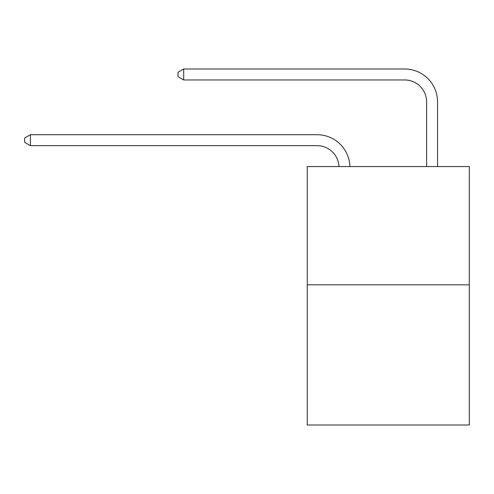 <?xml version="1.0" encoding="UTF-8"?>
<svg xmlns="http://www.w3.org/2000/svg" width="494" height="494" viewBox="0 0 494 494"><rect width="100%" height="100%" fill="white"/><g stroke="black" fill="none" stroke-linecap="round" stroke-linejoin="round"><path stroke-width="0.74" d="M469.3 284.822L469.3 166.558L307.231 166.558L307.231 424.994L469.3 424.994L469.3 284.822L307.231 284.822M338.964 166.558A21.903 21.903 179.6 0 0 317.086 145.662A21.903 21.903 179.6 0 1 338.964 166.558A21.903 21.903 179.6 0 0 317.086 145.662A21.903 21.903 179.6 0 1 338.964 166.558A21.903 21.903 179.6 0 0 317.086 145.662A21.903 21.903 179.6 0 1 338.964 166.558A21.903 21.903 179.6 0 0 317.086 145.662A21.903 21.903 179.6 0 1 338.964 166.558A21.903 21.903 179.6 0 0 317.086 145.662A21.903 21.903 179.6 0 1 338.964 166.558A21.903 21.903 179.6 0 0 317.086 145.662A21.903 21.903 179.6 0 1 338.964 166.558A21.903 21.903 179.6 0 0 317.086 145.662A21.903 21.903 179.6 0 1 338.964 166.558A21.903 21.903 179.6 0 0 317.086 145.662A21.903 21.903 179.6 0 1 338.964 166.558A21.903 21.903 179.6 0 0 317.086 145.662A21.903 21.903 179.6 0 1 338.964 166.558A21.903 21.903 179.6 0 0 317.086 145.662A21.903 21.903 179.6 0 1 338.964 166.558A21.903 21.903 179.6 0 0 317.086 145.662A21.903 21.903 179.6 0 1 338.964 166.558A21.903 21.903 179.6 0 0 317.086 145.662A21.903 21.903 179.6 0 1 338.964 166.558A21.903 21.903 179.6 0 0 317.086 145.662A21.903 21.903 179.6 0 1 338.964 166.558A21.903 21.903 179.6 0 0 317.086 145.662A21.903 21.903 179.6 0 1 338.964 166.558A21.903 21.903 179.6 0 0 317.086 145.662A21.903 21.903 179.6 0 1 338.964 166.558A21.903 21.903 0 0 0 317.086 145.662L30.393 145.662L24.7 142.377L24.7 137.999L30.393 134.714L317.086 134.714A32.851 32.851 -0.4 0 1 349.919 166.558M426.594 166.558L426.594 101.857A21.903 21.903 0 0 0 404.691 79.96L183.706 79.96L178.013 76.675L178.013 72.291L183.706 69.006L404.691 69.006A32.851 32.851 0.4 0 1 437.542 101.857L437.542 166.558M30.393 145.662L30.393 134.714L317.086 134.714M426.594 101.857A21.903 21.903 -179.6 0 0 404.691 79.96M183.706 69.006L183.706 79.96"/></g></svg>
